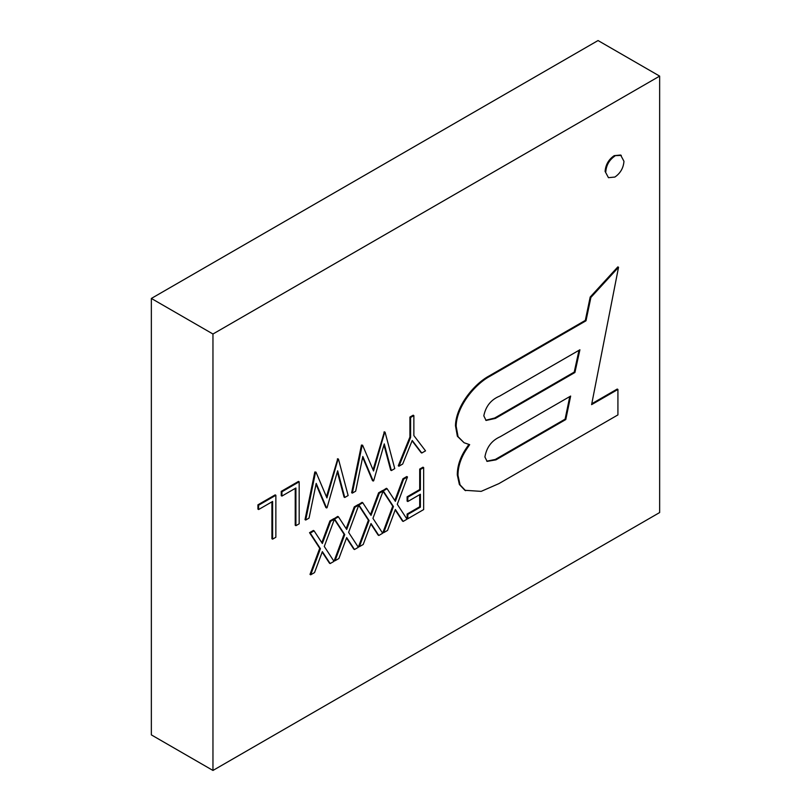 <?xml version="1.0" encoding="UTF-8"?>
<svg xmlns="http://www.w3.org/2000/svg" width="811" height="811" viewBox="0 0 811 811"><rect width="100%" height="100%" fill="white"/><g stroke="black" fill="none" stroke-linecap="round" stroke-linejoin="round"><path stroke-width="1.22" d="M614.191 155.661L620.618 155.023L623.963 161.298C623.436 167.999 620.405 173.25 614.88 177.051L608.453 177.68L605.097 171.405C605.624 164.714 608.655 159.463 614.191 155.661L621.297 155.418M608.453 177.68L605.097 171.405M272.608 539.143L272.608 501.462L258.618 509.531L257.928 509.136L257.928 504.827L275.182 494.872L275.862 495.268L275.862 537.257L272.608 539.143L271.918 538.747L271.918 501.857M295.914 525.68L295.914 487.999L281.924 496.079L281.245 495.683L281.245 491.375L298.489 481.41L299.178 481.805L299.178 523.805L295.914 525.68L295.224 525.285L295.224 488.394M326.438 496.788L337.771 458.732L338.461 459.127L348.132 495.541L344.756 497.488L344.067 497.092L337.335 471.85M344.756 497.488L337.64 470.796L327.056 507.706L325.89 507.585L316.026 484.218M326.58 507.98L316.199 483.386L309.042 518.107L305.706 520.033L305.017 519.638L314.82 471.982L315.976 472.114L326.914 497.913L337.994 459.401L337.305 459.006M373.06 469.863L384.394 431.817L385.073 432.212L394.754 468.616L391.378 470.573L390.689 470.167L383.958 444.935M391.378 470.573L384.262 443.881L373.678 480.791L372.513 480.67L362.649 457.303M373.202 481.065L362.821 456.471L355.664 491.192L352.329 493.118L351.639 492.723L361.442 445.067L362.598 445.198L373.536 470.988L384.617 432.486L383.927 432.091M421.781 453.014L412.231 440.485L402.682 464.044L398.951 466.203L410.599 437.443L410.599 417.483L413.863 415.597L413.863 435.558L425.522 450.855L421.781 453.014L421.102 452.619L412.1 440.819M398.951 466.203L398.262 465.798L409.92 437.038L409.92 417.077L413.184 415.202L413.863 415.597M330.148 563.574L322.352 551.632L314.546 572.576L310.694 574.806L320.416 548.682L310.228 533.08L314.09 530.85L322.352 543.502L330.614 521.311L334.467 519.091L324.278 546.452L334 561.344L330.148 563.574L329.459 563.179L322.19 552.048M310.694 574.806L310.005 574.411L319.727 548.287L309.538 532.685L313.401 530.455L314.09 530.85M321.815 542.691L329.925 520.915L333.787 518.695L334.467 519.091M354.488 549.523L346.682 537.581L338.886 558.526L335.034 560.756L344.756 534.631L334.568 519.03L338.42 516.8L346.682 529.451L354.954 507.26L358.807 505.04L348.618 532.401L358.34 547.293L354.488 549.523L353.799 549.128L346.53 537.997M335.034 560.756L334.345 560.36L344.067 534.236L334.365 519.375M333.99 518.807L337.741 516.404L338.42 516.8M346.155 528.64L354.265 506.865L358.117 504.645L358.807 505.04M378.828 535.473L371.022 523.531L363.216 544.475L359.364 546.705L369.086 520.581L358.898 504.979L362.76 502.749L371.022 515.401L379.295 493.21L383.147 490.99L372.948 518.351L382.68 533.243L378.828 535.473L378.139 535.078L370.87 523.947M359.364 546.705L358.675 546.31L368.407 520.186L358.695 505.324M358.33 504.756L362.071 502.354L362.76 502.749M370.485 514.59L378.605 492.814L382.457 490.594L383.147 490.99M403.158 521.422L395.362 509.48L387.557 530.424L383.704 532.655L393.426 506.53L383.238 490.929L387.1 488.698L395.362 501.35L403.625 479.159L407.477 476.939L397.289 504.3L407.01 519.192L403.158 521.422L402.469 521.027L395.2 509.896M383.704 532.655L383.015 532.259L392.737 506.135L383.035 491.273M382.66 490.706L386.411 488.303L387.1 488.698M394.825 500.539L402.935 478.764L406.787 476.544L407.477 476.939M407.801 518.736L407.801 514.427L420.392 507.159L420.392 494.244L407.801 501.512L407.122 501.117L407.122 496.808L419.703 489.54L419.703 469.082L422.967 467.197L423.656 467.592L423.656 509.582L407.801 518.736L407.122 518.341L407.122 514.032L419.703 506.763L419.703 494.639M465.575 490.696L460.06 484.866L457.982 475.317C457.982 465.909 461.307 456.542 467.957 447.185L469.67 444.651L464.095 442.755L458.063 436.663L456.147 426.15C456.522 406.696 474.607 384.505 489.773 376.355L585.998 320.791L590.884 297.444L618.54 267.275L591.604 404.638L617.921 389.442L617.921 414.908L498.907 483.62L481.176 491.365L464.885 490.3L459.371 484.471L457.292 474.911C457.292 465.514 460.618 456.137 467.268 446.79L468.819 444.499M464.095 442.755L457.374 436.267L455.468 425.755C455.833 406.301 473.918 384.1 489.094 375.949L585.319 320.396L590.195 297.049L617.85 266.88L618.54 267.275M591.787 403.746L617.232 389.047L617.921 389.442M659.647 76.112L659.647 512.552L212.958 770.45L151.353 734.888L151.353 298.448L598.042 40.55L659.647 76.112L212.958 334.01L212.958 770.45M212.958 334.01L151.353 298.448M565.784 419.54L570.65 396.062L500.245 436.713C491.73 440.474 486.61 447.236 484.897 456.968L487.097 461.388L495.977 459.847L565.784 419.54L565.105 419.145L569.778 396.569M499.627 396.123C491.04 399.651 485.769 406.22 483.802 415.82L486.073 420.453L495.379 418.415L574.918 372.492L579.906 349.774L499.627 396.123M467.957 447.185L467.268 446.79M457.982 475.317L457.292 474.911M590.884 297.444L590.195 297.049M585.998 320.791L585.319 320.396M489.773 376.355L489.094 375.949M456.147 426.15L455.468 425.755M495.977 459.847L495.298 459.452L565.105 419.145M486.762 461.175L495.298 459.452M485.748 420.24L494.69 418.02L574.229 372.097L579.013 350.281M574.918 372.492L574.229 372.097M407.801 501.512L407.801 497.204L420.392 489.935L420.392 469.478L419.703 469.082M420.392 469.478L423.656 467.592M420.392 489.935L419.703 489.54M407.801 497.204L407.122 496.808M420.392 507.159L419.703 506.763M407.801 514.427L407.122 514.032M403.625 479.159L402.935 478.764M383.238 490.929L382.549 490.533M393.426 506.53L392.737 506.135M379.295 493.21L378.605 492.814M358.898 504.979L358.209 504.584M369.086 520.581L368.407 520.186M354.954 507.26L354.265 506.865M334.568 519.03L333.879 518.635M344.756 534.631L344.067 534.236M330.614 521.311L329.925 520.915M310.228 533.08L309.538 532.685M320.416 548.682L319.727 548.287M410.599 417.483L409.92 417.077M410.599 437.443L409.92 437.038M352.329 493.118L362.132 445.462L361.442 445.067M305.706 520.033L315.509 472.377L314.82 471.982M281.924 496.079L281.924 491.77L281.245 491.375M281.924 491.77L299.178 481.805M258.618 509.531L258.618 505.223L257.928 504.827M258.618 505.223L275.862 495.268M605.787 171.8C606.314 165.109 609.345 159.858 614.88 156.057M495.379 418.415L494.69 418.02"/></g></svg>
